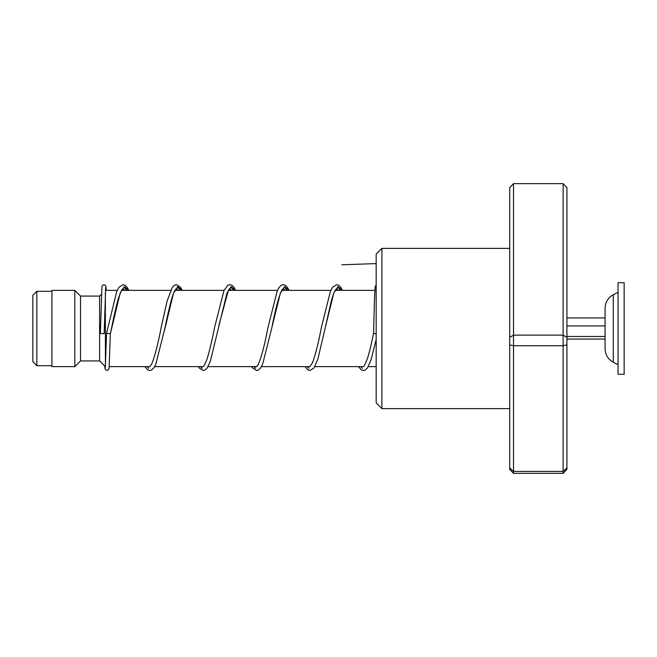 <?xml version="1.0" encoding="UTF-8"?>
<svg xmlns="http://www.w3.org/2000/svg" width="657" height="657" viewBox="0 0 657 657"><rect width="100%" height="100%" fill="white"/><g stroke="black" fill="none" stroke-linecap="round" stroke-linejoin="round"><path stroke-width="0.99" d="M32.85 361.687L32.85 295.313L36.858 291.306L36.858 365.694L32.85 361.687M105.432 366.647L105.334 292.447M105.334 366.647L99.609 360.923L99.609 296.077L80.532 296.077L74.816 290.353L51.928 290.353L51.928 366.647L74.816 366.647L74.816 290.353M99.609 360.923L80.532 360.923L80.532 296.077M605.072 348.736C605.302 354.78 608.045 359.289 613.301 362.278L613.301 294.722C608.045 297.711 605.302 302.22 605.072 308.264L605.072 348.736L605.072 339.061L566.925 339.061M618.048 317.816L618.048 374.276L624.15 374.276L624.15 282.724L618.048 282.724L618.048 317.816M566.925 336.491L605.072 336.491M566.925 325.929L605.072 325.929M566.925 317.939L605.072 317.939M381.906 408.613L376.182 402.889L376.182 254.111L381.906 248.387L381.906 408.613L509.709 408.613M513.519 183.64L513.519 473.36L509.709 469.32L509.709 187.68L513.519 183.64L563.115 183.64L566.925 187.68L566.925 469.32L563.115 473.36L563.115 183.64M509.709 467.94L513.519 471.406L563.115 471.406L566.925 467.94M509.709 344.876L513.519 345.738L563.115 345.738L566.925 344.876M509.709 337.378L513.519 335.127L563.115 335.127L566.925 337.378M513.519 473.36L563.115 473.36M376.182 333.912L373.578 333.362L374.474 299.132L375.155 286.633L376.182 284.941M128.829 290.353L127.162 287.323L125.068 285.253L123.048 284.678L118.933 287.306L116.642 291.782L106.541 333.354L110.351 333.797L120.239 292.841L124.452 286.666L128.665 290.353M105.67 287.347L104.176 333.575L100.357 333.575L101.942 286.608L102.894 284.99L104.997 284.982L105.9 286.312L106.294 290.353M124.017 286.854L126.719 290.353L124.017 286.854M147.119 366.647L148.769 368.331L147.119 366.647M177.423 286.854L180.125 290.353L177.423 286.854M200.525 366.647L202.175 368.331L200.525 366.647M230.837 286.854L233.531 290.353L230.837 286.854M253.93 366.647L255.589 368.331L253.93 366.647M284.243 286.854L286.937 290.353L284.243 286.854M307.336 366.647L308.995 368.331L307.336 366.647M337.649 286.854L340.342 290.353L337.649 286.854M360.75 366.647L362.401 368.331L360.75 366.647M376.182 263.597L341.854 264.787M164.414 330.676L173.547 293.088L177.817 286.682L182.079 290.353M198.283 366.647L199.046 367.879L203.161 370.507L205.173 369.932L207.275 367.846L210.339 361.284L226.952 293.096L231.215 286.682L235.485 290.353M284.777 290.353L283.29 288.489L282.001 289.934C278.987 295.634 275.595 308.24 271.834 327.744L280.367 293.096L284.629 286.682L288.891 290.353M336.647 288.489L335.242 290.213C333.97 292.431 332.639 296.085 331.251 301.177L325.248 327.728L333.772 293.088L338.035 286.682L342.297 290.353M51.928 365.694L36.858 365.694M376.182 366.647L368.248 366.647M363.444 366.647L314.843 366.647M310.038 366.647L261.437 366.647M256.632 366.647L208.031 366.647M203.227 366.647L154.625 366.647M149.812 366.647L109.267 366.647M80.532 360.923L74.816 366.647M99.609 296.077L101.433 294.254M374.835 290.353L335.16 290.353M330.89 290.353L281.754 290.353M277.476 290.353L228.349 290.353M224.07 290.353L174.934 290.353M170.664 290.353L121.529 290.353M117.258 290.353L105.44 290.353M51.928 291.306L36.858 291.306M613.301 362.278L618.048 364.742M613.301 294.722L618.048 292.258M381.906 248.387L509.709 248.387M124.559 290.353L123.064 288.489L121.52 290.369L118.646 297.646C116.379 305.48 114.096 315.188 111.805 326.784L110.351 333.805L109.062 368.544L108.085 370.203L106.007 370.203L105.03 368.569L104.783 366.105M182.235 290.353L180.478 287.199L176.454 284.678L174.368 285.286L172.348 287.298L167.018 301.349L161.211 327.276C157.959 344.367 154.773 356.636 151.66 364.077L149.681 366.647M177.965 290.353L176.446 288.497M176.421 288.489L175.107 290.065C172.569 293.597 169.021 307.936 165.022 327.72L155.84 364.134L153.968 367.706L151.767 369.924L149.755 370.507L147.735 369.932L144.869 366.647M235.641 290.353L233.982 287.323L231.88 285.253L229.868 284.678L227.856 285.245L223.947 290.632L214.609 327.326C212.088 340.227 209.575 350.781 207.086 358.985L204.491 365.12L203.177 366.696M231.371 290.353L229.86 288.497L228.422 290.213L218.978 325.092M289.055 290.353L287.487 287.47L285.286 285.253L283.274 284.678L281.253 285.245L279.159 287.298L277.205 290.977L268.023 327.309C264.607 345.311 261.289 357.819 258.07 364.832L256.583 366.688M342.461 290.353L340.794 287.331L338.692 285.253L336.68 284.67L332.565 287.306L330.274 291.798L321.429 327.285C318.415 343.011 315.442 354.821 312.51 362.721L309.899 366.647M338.183 290.353L336.671 288.497M363.313 366.647L364.495 365.481L367.337 358.886C369.406 352.251 371.484 343.734 373.578 333.354M106.541 333.362L105.325 367.83M251.688 366.647L252.452 367.871L256.575 370.507L258.587 369.924L260.681 367.854L262.652 364.134L271.834 327.744M305.094 366.647L307.887 369.891L309.973 370.507L314.005 367.977L317.816 359.313L325.248 327.728M358.5 366.647L361.375 369.94L363.387 370.507L365.399 369.932L367.493 367.854L371 360.003L376.182 339.439"/></g></svg>
